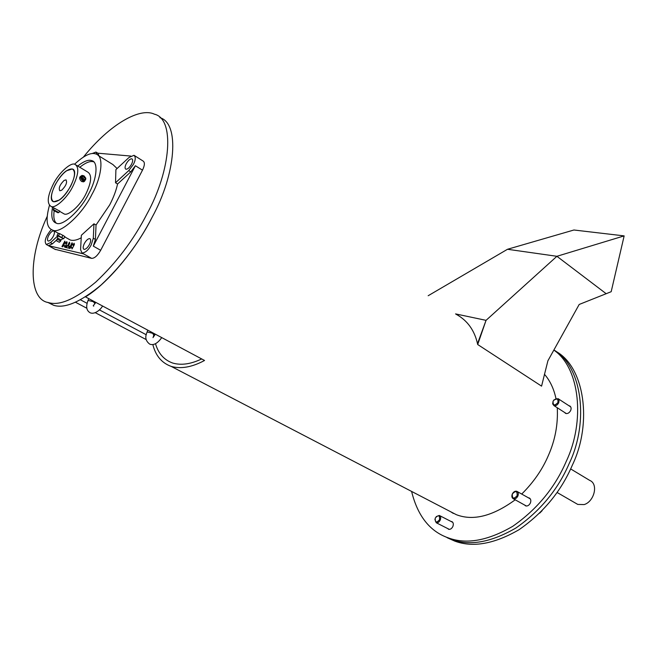<?xml version="1.0" encoding="UTF-8"?>
<svg xmlns="http://www.w3.org/2000/svg" width="657" height="657" viewBox="0 0 657 657"><rect width="100%" height="100%" fill="white"/><g stroke="black" fill="none" stroke-linecap="round" stroke-linejoin="round"><path stroke-width="0.99" d="M61.725 190.185L59.812 190.776C58.407 188.181 59.828 184.74 64.082 180.445L66.02 179.846C67.416 182.441 65.987 185.89 61.725 190.185M570.654 468.926L589.641 480.357C598.806 483.905 594.15 501.669 584.163 504.576L577.782 504.428L576.304 503.574M66.414 170.812L72.311 168.972C79.382 170.418 69.281 193.495 59.335 200.04L53.677 201.765C46.581 200.188 56.559 177.505 66.414 170.812M47.115 216.564C27.955 257.61 28.629 299.682 48.47 302.581C59.467 306.006 75.227 299.173 95.75 282.091C116.576 262.513 133.626 239.854 146.897 214.108C171.313 169.925 174.861 118.638 154.411 114.195C140.187 107.231 110.195 123.779 83.48 156.99M47.682 302.343L53.718 305.316C64.772 308.774 80.565 301.998 101.088 285.007C121.906 265.518 138.914 242.934 152.128 217.253C176.06 173.826 179.87 122.99 159.897 117.685C179.87 122.99 176.06 173.826 152.128 217.253C135.654 250.038 107.099 283.906 85.484 296.882L204.541 360.471C192.025 367.197 180.913 369.177 171.19 366.401C161.671 362.951 155.553 355.642 152.835 344.498M451.055 521.469L451.827 521.592C453.363 522.455 453.7 524.097 452.845 526.536C451.696 528.696 450.283 529.616 448.6 529.287L447.606 528.507M568.929 405.722L569.726 405.944C571.147 406.88 571.459 408.399 570.678 410.494C569.266 412.998 567.566 413.967 565.578 413.384L564.585 412.448M528.392 497.801L529.222 497.973C530.84 498.918 531.226 500.593 530.38 503.007C529.115 505.364 527.53 506.325 525.625 505.882L524.532 504.978M544.423 374.235C549.934 380.493 553.777 388.558 555.953 398.438M557.267 407.742C558.13 424.315 555.14 440.289 548.299 455.662C542.403 469.509 533.541 482.312 521.724 494.056M553.843 350.091C580.172 367.994 585.182 421.728 566.244 461.386C555.001 487.576 537.163 509.224 512.739 526.314C487.88 540.736 466.437 544.604 448.427 537.927C429.924 531.529 417.647 516.032 411.594 491.42M569.315 463.242C558.105 489.383 540.309 510.974 515.909 528.006C491.075 542.378 469.64 546.213 451.614 539.52L444.083 536.178L451.614 539.52C469.64 546.213 491.075 542.378 515.909 528.006C540.309 510.974 558.105 489.383 569.315 463.242C589.157 421.975 582.225 366.187 553.892 349.992C582.225 366.187 589.157 421.975 569.315 463.242M515.195 499.813C492.693 516.213 473.056 521.165 456.287 514.661L447.474 510.078M453.33 513.429L450.62 511.713L453.33 513.429M75.522 302.261L86.823 308.232M95.298 312.699L146.15 339.562M605.885 293.482L556.914 256.296L507.508 249.274L573.931 229.999L624.15 235.888L611.182 291.708L579.187 304.462L547.897 360.792L541.565 386.135L477.696 344.523C474.715 330.528 467.464 320.411 455.958 314.169M155.495 343.66C158.321 353.482 164.045 359.937 172.668 363.034C181.11 365.514 190.785 364.159 201.674 358.944M80.474 299.822L87.11 303.345M99.412 309.882L146.289 334.774M541.565 386.135L477.696 344.523L486.049 320.345L556.914 256.296L624.15 235.888M477.508 343.685L486.049 320.345L455.564 313.906M507.508 249.274L428.167 295.732M555.494 351.125C584.689 366.524 592.581 423.149 572.37 465.099C561.201 491.181 543.438 512.715 519.071 529.69C494.253 544.004 472.826 547.815 454.784 541.113L447.261 537.763M436.174 516.648L439.295 515.441C440.74 516.246 441.044 517.798 440.223 520.106C439.131 522.167 437.8 523.038 436.215 522.734L434.893 519.252M439.525 519.786C436.305 523.202 434.877 522.611 435.263 518.012C438.474 514.595 439.894 515.187 439.525 519.786M553.826 399.949L558.089 398.651L559.074 400.236L558.713 402.807C557.366 405.188 555.765 406.116 553.892 405.574L552.652 403.85L553.12 401.041M557.982 402.486C554.557 406.1 552.923 405.665 553.071 401.156C556.479 397.542 558.122 397.978 557.982 402.486M517.872 496.06C516.665 498.302 515.17 499.213 513.38 498.803C511.844 497.916 511.483 496.322 512.296 494.031C513.511 491.789 515.006 490.878 516.804 491.296C518.324 492.183 518.677 493.777 517.872 496.06M517.133 495.723C513.692 499.32 512.09 498.737 512.329 493.974C515.753 490.377 517.355 490.96 517.133 495.723M55.451 184.256C61.684 173.809 67.301 168.718 72.311 168.972C75.695 171.214 75.103 177.012 70.529 186.383C64.304 196.845 58.687 201.97 53.677 201.765C50.228 199.506 50.827 193.667 55.451 184.256M59.68 211.111L54.203 208.08L53.242 209.501M72.722 186.687C67.219 197.946 55.032 208.893 51.098 206.454C46.663 203.547 47.419 196.049 53.373 183.96C58.892 172.766 71.046 161.836 75.005 164.365C79.349 167.239 78.585 174.68 72.722 186.687M76.311 165.153L87.751 172.077C92.169 175 91.479 182.424 85.697 194.373C80.269 205.567 68.073 216.375 64.066 213.903L62.719 213.123M133.355 164.455C135.629 160.136 135.843 157.089 133.995 155.298L128.986 157.491L115.903 169.621L115.517 182.769L128.739 170.606L133.355 164.455M54.917 249.266L91.635 258.357C94.518 258.39 97.532 255.704 100.669 250.301L142.487 170.171C144.786 165.367 144.983 162.32 143.062 161.022L133.995 155.298M91.192 244.946L93.302 238.228L93.959 223.815L81.361 235.263L80.573 249.709L82.043 253.035C85.451 252.69 88.498 249.988 91.192 244.946M95.413 239.427L93.31 246.137L135.391 165.728L130.784 171.871L117.554 184.017C116.166 190.522 113.538 197.486 109.686 204.91L96.045 225.023L95.413 239.427L93.302 238.228M89.451 244.552C90.953 241.382 91.077 239.411 89.837 238.639C88.145 238.532 86.338 240.133 84.4 243.427C82.897 246.605 82.766 248.576 84.014 249.356C85.706 249.455 87.512 247.853 89.451 244.552M53.225 236.463C54.671 233.465 54.843 231.609 53.734 230.894C52.215 230.829 50.54 232.348 48.7 235.452C47.255 238.466 47.082 240.322 48.191 241.037C49.71 241.103 51.394 239.575 53.225 236.463M131.523 164.275C132.903 161.408 133.034 159.594 131.901 158.838C130.168 158.682 128.279 160.324 126.226 163.749C124.838 166.623 124.715 168.438 125.848 169.202C127.581 169.35 129.47 167.707 131.523 164.275M79.768 167.248C85.903 162.435 90.567 160.653 93.779 161.885M77.74 166.024C83.866 161.203 88.531 159.405 91.734 160.637C98.624 161.77 96.891 179.254 88.621 193.881C80.499 210.626 62.284 226.821 56.313 223.166C52.092 221.828 50.835 216.531 52.552 207.292M74.553 164.242C83.866 155.586 90.929 152.153 95.75 153.952C104.093 155.348 102.016 176.561 91.955 194.373C82.076 214.782 59.886 234.508 52.617 230.09C46.548 227.88 45.497 219.643 49.447 205.362M81.222 237.793C76.984 240.142 73.362 240.889 70.356 240.043L67.819 238.622M93.959 223.815L96.045 225.023M53.431 210.33L53.447 209.509L58.736 212.531M57.956 212.761L53.455 210.404L57.956 212.761M82.675 180.774C80.244 178.532 80.006 176.741 81.961 175.403L83.924 175.805L85.837 178.277L84.622 181.176L82.675 180.774M80.975 176.06L80.934 176.084C79.029 177.349 79.251 179.156 81.591 181.496L83.595 181.858L84.63 181.176L83.595 181.858M83.135 180.084C80.729 177.086 81.074 175.731 84.145 176.035L85.714 178.047C85.968 180.133 85.106 180.806 83.135 180.084M65.199 242.17L62.768 246.777L61.939 246.58L64.821 241.127L65.725 243.624L66.809 241.579L67.113 242.811L64.772 247.246L63.86 244.741L65.117 246.597M67.104 242.786L66.447 244.026L65.725 243.624M63.86 244.741L62.785 246.777M69.281 246.424L68.385 245.981L69.387 246.211L68.394 248.1L65.528 247.426L66.521 245.546L67.244 245.948L66.365 247.623M69.814 243.213L68.205 246.26L67.482 245.849L69.428 242.17L69.823 243.246L68.385 245.981M67.95 246.112L67.244 245.948M66.521 245.546L67.482 245.849M72.451 243.813L69.995 248.477L69.157 248.28L72.065 242.77L73.009 245.299L74.093 243.23L74.413 244.478L72.056 248.962L71.112 246.424L72.393 248.321M74.405 244.437L73.732 245.702L73.009 245.299M71.112 246.424L70.028 248.486M82.273 177.702L83.217 178.261L83.513 179.41M85.155 178.959L84.088 179.755L82.577 178.844L82.133 177.152L83.201 176.363L84.704 177.267L85.155 178.959L84.022 179.714M83.217 178.261L84.704 177.267M57.331 212.4L54.293 210.659L57.331 212.4M117.554 184.017L115.517 182.769M98.131 155.422L112.914 164.562L117.086 168.52M56.346 223.183C54.055 221.072 53.324 216.999 54.153 210.954M56.822 239.797L52.478 243.788L48.446 245.669L83.513 253.857M51.287 229.515C45.579 236.471 43.92 241.464 46.31 244.511L50.433 242.655L57.537 236.118M97.113 154.609L95.979 152.046L92.062 153.59M96.472 152.358L97.934 153.262L99.067 156.005M130.825 156.062L97.836 153.196M60.953 239.895L57.882 238.245L56.978 239.082M63.704 238.754L57.044 235.51L58.21 233.292L59.647 233.605L64.879 236.545L63.704 238.754L61.815 237.448L62.99 235.239M60.666 241.045L57.093 239.099L56.658 240.848M59.286 242.252L56.65 240.889L59.286 242.252M57.044 235.51L57.504 235.83M61.815 237.448L58.473 235.822L59.647 233.605M58.473 235.822L57.496 235.748L57.734 238.245M539.972 512.854L541.746 511.072M135.391 165.728L142.487 170.171M84.268 254.243L91.635 258.357M93.31 246.137L100.669 250.301M48.446 245.669L55.558 249.586M50.433 242.655L52.478 243.788M128.739 170.606L130.784 171.871M102.541 305.99C101.047 309.094 95.051 314.769 90.338 312.855C86.576 310.884 85.747 306.926 87.833 300.996L88.391 300.487L93.393 301.727L94.936 303.55M161.737 337.616C157.557 343.447 153.557 345.623 149.739 344.137C145.723 341.106 144.786 337.23 146.93 332.508L147.554 332.023L152.408 333.23L153.779 334.84M577.782 504.428L557.095 492.479M48.47 302.581L53.718 305.316M452.254 521.814L451.827 521.592M570.194 406.248L569.726 405.944M529.731 498.261L529.222 497.973M448.427 537.927L454.784 541.113M456.287 514.661L171.19 366.401M436.215 522.734L449.372 529.402M439.295 515.441L452.813 522.372M553.892 405.574L566.383 413.606M558.278 398.799L570.728 406.888M539.693 513.133L542.156 510.653M513.38 498.803L526.454 506.046M517.281 491.567L530.306 498.877M53.948 208.088L51.098 206.454M59.573 211.316L64.066 213.903M93.696 161.836L91.734 160.637M52.617 230.09L58.416 233.342M64.706 236.873L70.356 240.043M58.186 212.704L58.99 212.457M58.974 212.433L59.762 210.954M82.043 253.035L84.162 254.218M55.459 249.561L46.31 244.511M59.417 242.228L60.723 240.979L60.961 239.846L63.261 238.532M95.84 302.417L93.228 305.776L93.746 306.154M87.956 300.676L88.744 298.623M95.446 302.204L94.863 303.764M155.315 334.183L152.974 337.632M147.028 332.228L147.776 330.151M154.223 333.6L153.344 336.565"/></g></svg>
